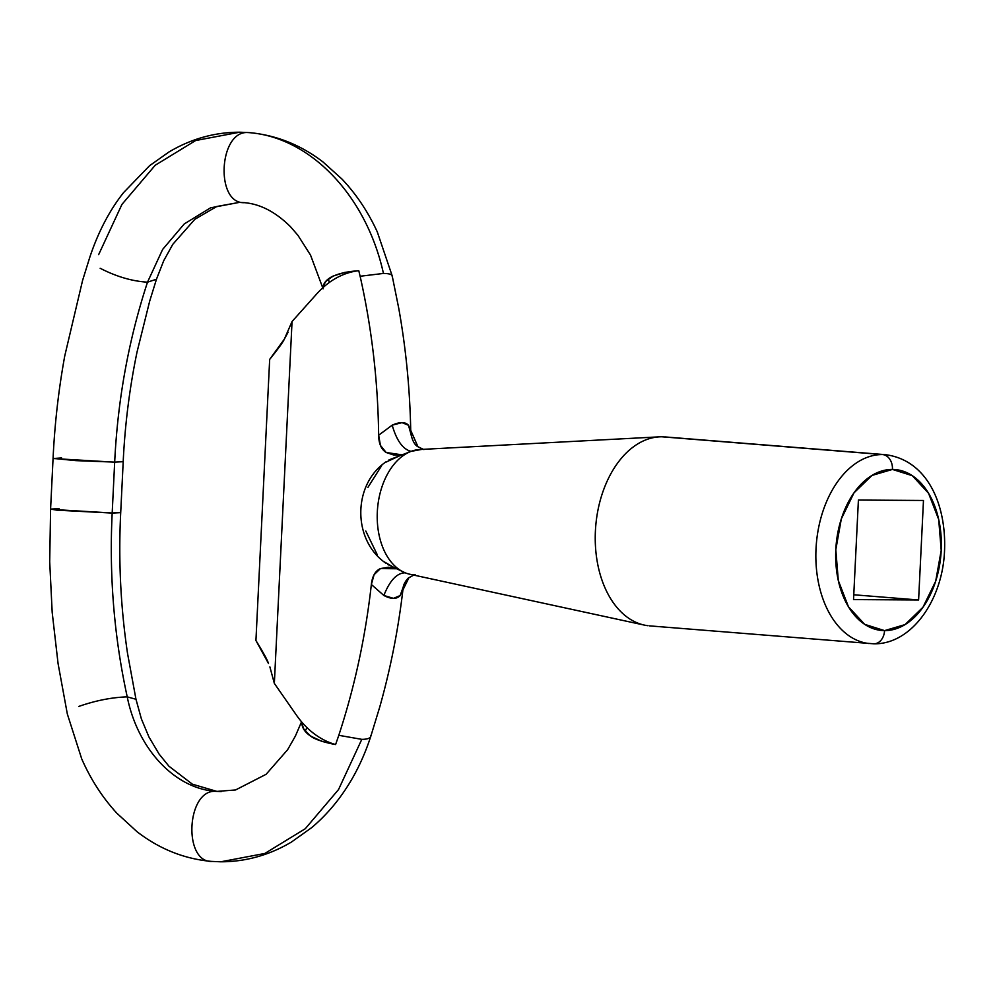 <?xml version="1.0" encoding="UTF-8"?>
<svg xmlns="http://www.w3.org/2000/svg" width="994" height="994" viewBox="0 0 994 994"><rect width="100%" height="100%" fill="white"/><g stroke="black" fill="none" stroke-linecap="round" stroke-linejoin="round"><path stroke-width="1.49" d="M661.905 436.788L882.51 454.556A14.04 10.636 90.4 0 1 892.45 469.429A80.75 52.62 -85.4 0 1 941.206 550.353A80.75 52.62 -85.4 0 1 884.561 630.618A14.04 10.636 90.4 0 1 873.912 643.814A14.04 10.636 90.4 0 1 873.266 643.777A14.04 10.636 -89.6 0 0 873.912 643.814A14.04 10.636 -89.6 0 0 884.561 630.618A80.75 52.62 -85.4 0 1 835.805 549.694A80.75 52.62 -85.4 0 1 892.45 469.429A14.04 10.636 -89.6 0 0 882.51 454.556A94.79 61.765 94.6 0 0 816.236 545.271A94.79 61.765 94.6 0 0 868.694 643.491A94.79 61.765 -85.4 0 1 816.236 545.271A94.79 61.765 -85.4 0 1 882.51 454.556L661.905 436.788A94.79 61.765 94.6 0 0 595.617 527.503A94.79 61.765 94.6 0 0 648.076 625.723M419.63 449.524A62.796 40.916 94.6 0 0 411.106 451.363A62.796 40.916 94.6 0 0 377.322 511.898A62.796 40.916 94.6 0 0 405.167 572.805A62.796 40.916 94.6 0 0 409.466 574.159M640.484 624.058A94.79 61.765 -85.4 0 1 595.878 524.41A94.79 61.765 -85.4 0 1 658.202 436.938M89.709 257.545L82.577 280.47L64.759 355.889C58.609 389.636 54.707 423.804 53.067 458.396L75.942 460.632L114.683 462.111C117.702 399.663 128.648 339.675 147.51 282.172C132.127 281.252 116.348 276.618 100.158 268.268C116.348 276.618 132.127 281.252 147.51 282.172L162.618 249.457L184.238 223.948L210.529 207.833L239.206 202.416L210.529 207.833L184.238 223.948L162.618 249.457L147.51 282.172L156.468 279.252L147.51 282.172C128.648 339.675 117.702 399.663 114.683 462.111L123.194 461.701C124.971 424.5 129.58 387.946 137.035 352.025L149.721 301.008L156.456 279.277M98.642 254.65L121.927 204.429L155.201 165.252L195.632 140.539L239.716 132.202L248.053 132.562C309.668 136.563 366.252 195.234 383.448 273.437C389.499 273.524 392.419 274.53 392.208 276.456C392.419 274.53 389.499 273.524 383.448 273.437L360.126 276.257C371.768 328.107 377.944 381.087 378.652 435.21L392.183 425.171L402.023 422.636L408.484 425.27L410.771 433.434M50.918 509.338L112.185 513.003L114.67 462.185L53.403 458.532L61.591 457.911M123.194 461.763L120.709 512.631L112.185 513.066C109.091 575.526 114.111 636.794 127.232 696.869L135.967 699.267L127.232 696.869C137.669 749.116 174.994 788.714 215.835 791.348L221.24 791.584L215.835 791.348C186.387 789.062 182.759 863.364 212.405 861.438C182.759 863.364 186.387 789.062 215.835 791.348C174.994 788.714 137.669 749.116 127.232 696.869C111.775 697.366 95.61 700.559 78.737 706.448C95.61 700.559 111.775 697.366 127.232 696.869C114.111 636.794 109.091 575.526 112.185 513.066L56.894 510.171L50.595 509.09L59.106 508.655M370.861 735.51C370.886 738.045 367.867 739.325 361.804 739.35C367.867 739.325 370.886 738.045 370.861 735.51L370.762 736.417C364.413 755.887 356.113 773.369 345.862 788.863C336.071 803.736 324.69 816.658 311.694 827.617L291.466 842.03C269.275 855.188 245.704 861.773 220.743 861.798L212.405 861.438M361.804 739.35L338.532 789.571L305.257 828.747L264.826 853.461L220.743 861.798L264.826 853.461L305.257 828.747L338.532 789.571L361.804 739.35L338.792 735.311L361.804 739.35M305.195 731.261L306.922 727.558L305.195 731.261M329.374 282.42L328.268 279.028L329.374 282.42M387.685 564.443L405.167 572.805A62.796 40.916 -85.4 0 1 377.322 511.898A62.796 40.916 -85.4 0 1 411.106 451.363L388.952 459.911M385.113 462.533L401.775 454.805L386.157 452.481C381.261 449.387 378.764 443.635 378.652 435.21C377.944 381.087 371.768 328.107 360.126 276.257L358.772 270.691A98.307 74.475 -89.6 0 0 322.963 287.626C323.435 282.942 326.84 279.09 333.164 276.059L344.955 272.356L358.772 270.691L360.126 276.257L383.448 273.437C366.252 195.234 309.668 136.563 248.053 132.562C218.605 130.264 214.977 204.565 244.623 202.652L243.555 202.602C259.894 203.77 275.599 211.871 290.67 226.905L297.952 235.342L310.513 255.06L323.125 288.844M403.253 586.969L400.16 595.568L393.45 598.351L383.858 595.468L371.346 584.497C365.531 636.632 354.684 686.904 338.792 735.311L335.599 744.543C322.826 742.009 314.514 739.213 310.687 736.132C304.785 732.255 301.803 727.533 301.716 721.992A98.307 74.475 -89.6 0 0 335.599 744.543L338.792 735.311C354.684 686.904 365.531 636.632 371.346 584.497C372.278 576.16 375.31 570.854 380.466 568.568L396.196 568.767L383.783 561.585M114.67 462.185L112.185 513.003L120.373 512.382M244.623 202.652C214.977 204.565 218.605 130.264 248.053 132.562L249.109 132.612C275.997 135.047 300.623 144.838 322.988 161.947L342.048 179.144C356.349 194.29 368.103 211.884 377.298 231.925L392.195 275.872L398.756 308.326C406.111 349.441 410.112 391.114 410.771 433.334L408.484 425.27L417.902 446.716L423.941 449.611M367.917 487.395L381.771 465.465M288.012 332.344L284.334 339.165L292.05 321.522L316.924 293.702A98.307 74.475 90.4 0 1 322.963 287.626A98.307 74.475 -89.6 0 0 316.924 293.702L292.05 321.522L274.344 683.4L296.324 714.984A98.307 74.475 -89.6 0 0 301.716 721.992A98.307 74.475 90.4 0 1 296.324 714.984L274.344 683.4L269.883 666.912M377.372 554.95L365.78 531.007M255.93 640.521L268.479 663.47C267.572 660.289 263.385 652.636 255.93 640.521L269.672 359.406L255.93 640.521M284.334 339.165L269.672 359.406C278.258 348.732 283.141 341.986 284.334 339.165M292.05 321.522L274.344 683.4M892.45 469.429L871.974 475.443L854.032 492.8L841.322 518.88L835.805 549.694L838.315 580.558L848.454 606.775L864.693 624.356L884.561 630.618L905.037 624.605L922.979 607.247L935.689 581.179L941.206 550.353L938.696 519.489L928.558 493.272L912.318 475.691L892.45 469.429M853.535 599.581L858.406 500.057L923.476 500.467L918.605 599.991L853.535 599.581L858.406 500.057L923.476 500.467L918.605 599.991L853.535 599.581M335.599 744.543L322.044 741.425L310.687 736.132L303.617 729.174L301.716 721.992C302.524 733.187 313.818 740.704 335.599 744.543M358.772 270.691C336.705 272.356 324.765 277.997 322.963 287.626L325.498 281.563L333.164 276.059L344.955 272.356L358.772 270.691M853.771 594.772L918.605 599.991L853.771 594.772M400.781 454.979L393.86 455.066L386.157 452.481L380.429 445.399L378.664 435.223L392.183 425.171C396.643 440.653 402.955 449.387 411.106 451.363L408.397 452.22M421.381 449.474L411.106 451.363C402.955 449.387 396.643 440.653 392.183 425.171C399.861 421.729 405.291 421.767 408.484 425.27L417.977 446.766C414.672 445.001 412.274 440.516 410.758 433.334M403.229 587.094L400.16 595.568L408.944 577.688C409.006 577.017 403.949 582.211 403.229 587.094C398.569 628.034 390.741 667.968 379.783 706.883L370.762 736.43M413.74 575.091L408.894 577.725L400.16 595.568C396.631 599.345 391.201 599.307 383.858 595.468C389.797 580.521 396.904 572.966 405.167 572.805C396.904 572.966 389.797 580.521 383.858 595.468L371.358 584.484L374.092 574.681L380.466 568.568L388.343 567.239L396.196 568.754M415.243 574.83A62.796 40.916 -85.4 0 1 414.163 574.805A62.796 40.916 -85.4 0 1 405.167 572.805L405.08 572.768M649.666 625.885L873.863 643.814C910.802 644.447 940.97 602.029 944.3 554.95C947.605 507.772 928.98 460.359 885.505 454.68L664.887 436.913M409.739 574.221L644.336 625.089M659.507 436.838L419.791 449.512M243.555 202.602L239.206 202.416L216.804 206.479L194.836 219.289L172.807 244.313L163.724 260.714L156.468 279.215M50.582 509.152L53.067 458.333M120.709 512.631C118.336 559.957 120.609 606.862 127.518 653.331L135.954 699.18M301.555 721.793L295.355 736.119L287.626 749.712L266.106 774.301L235.541 789.969L216.891 791.398L192.414 784.204L168.918 766.188L159.077 754.036L148.951 736.989L141.397 718.923L135.967 699.242M386.355 461.589C352.522 484.252 352.249 540.115 385.722 563.101M220.743 861.798L211.337 861.388C184.275 858.928 159.512 849.038 137.048 831.729L116.944 813.303C102.531 797.648 90.789 779.507 81.719 758.882L67.319 713.953M67.331 713.99L58.074 663.607L52.185 612.379L49.7 561.709L50.595 509.09M239.716 132.202C214.754 132.227 191.183 138.812 168.992 151.97L149.56 165.712L123.629 192.538C112.633 206.367 99.636 227.452 89.684 257.62"/></g></svg>
